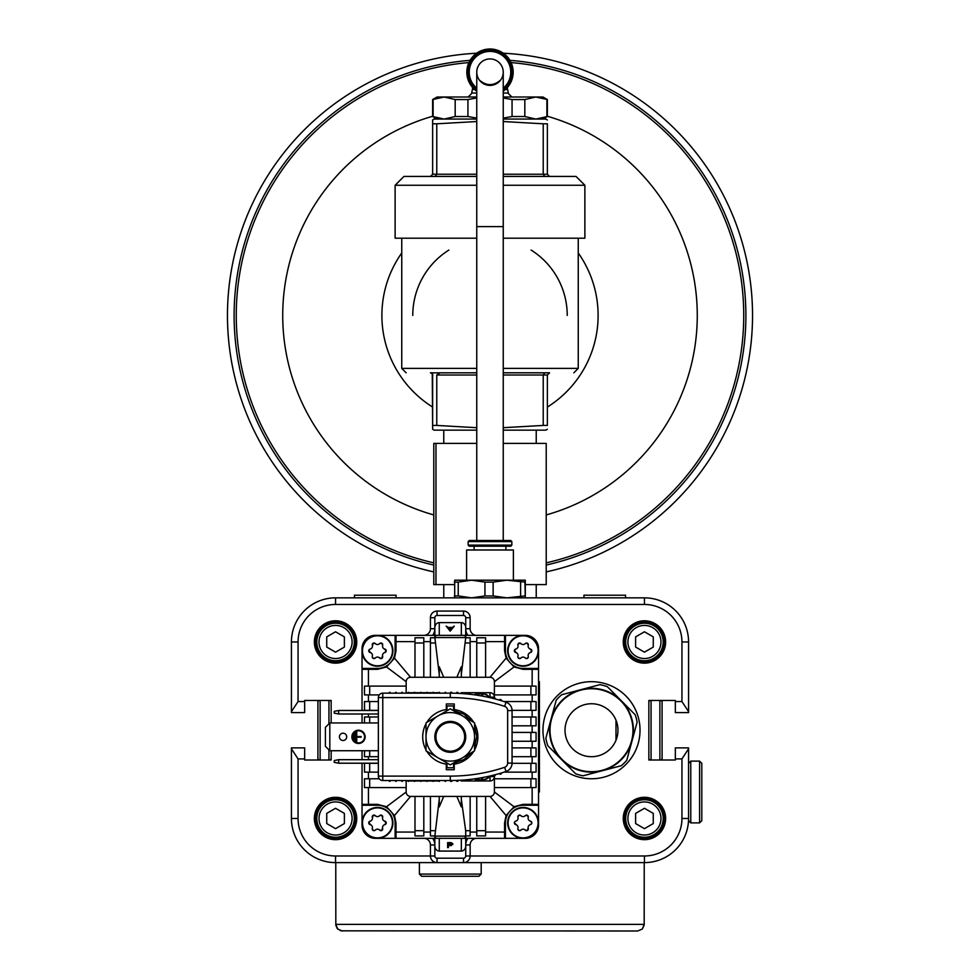 <?xml version="1.0" encoding="UTF-8"?>
<svg xmlns="http://www.w3.org/2000/svg" width="980" height="980" viewBox="0 0 980 980"><rect width="100%" height="100%" fill="white"/><g stroke="black" fill="none" stroke-linecap="round" stroke-linejoin="round"><path stroke-width="1.47" d="M446.317 705.955L454.255 705.955M446.317 708.16L446.978 708.16M446.317 767.732L454.255 767.732M453.593 765.527L454.255 765.527M453.593 705.955L453.593 710.573L463.969 714.175L471.588 721.121M474.553 726.266L476.758 736.323L474.553 747.422M471.588 752.567L464.018 759.488L452.968 763.322M453.593 767.732L453.593 763.322M446.978 763.114L446.978 767.732M446.978 705.955L446.978 710.573M453.593 708.16L454.255 708.16M446.317 765.527L446.978 765.527M493.859 775.633L493.308 775.205A176.51 176.51 0 0 0 495.292 774.69L494.961 775.695A177.392 177.392 0 0 1 493.859 775.976L493.859 775.633M500.033 773.955L499.469 773.539A176.51 176.51 0 0 0 501.454 772.951L501.148 773.967A177.392 177.392 0 0 1 500.033 774.286L500.033 773.955M487.685 777.067L487.146 776.638A176.51 176.51 0 0 0 489.13 776.197L488.787 777.177A177.392 177.392 0 0 1 487.685 777.422L487.685 777.067M481.511 778.267L480.984 777.838A176.51 176.51 0 0 0 482.969 777.471L482.613 778.439A177.392 177.392 0 0 1 481.511 778.647L481.511 778.267M469.151 780.007L468.661 779.566A176.51 176.51 0 0 0 470.645 779.345L470.253 780.288A177.392 177.392 0 0 1 469.151 780.411L469.151 780.007M475.325 779.247L474.822 778.818A176.51 176.51 0 0 0 476.807 778.524L476.427 779.48A177.392 177.392 0 0 1 475.325 779.639L475.325 779.247M462.977 780.545L462.499 780.105A176.51 176.51 0 0 0 464.483 779.958L464.079 780.876A177.392 177.392 0 0 1 462.977 780.962L462.977 780.545M456.79 780.864L456.337 780.423A176.51 176.51 0 0 0 458.322 780.35L457.893 781.244A177.392 177.392 0 0 1 456.79 781.293L456.79 780.864M450.175 780.533L450.286 780.533A176.51 176.51 0 0 0 452.16 780.521L451.719 781.403A177.392 177.392 0 0 1 450.616 781.415L450.175 780.533L445.986 780.533L445.545 781.415L444.001 780.533L439.812 780.533L439.371 781.415L437.815 780.533L433.626 780.533L433.185 781.415L431.641 780.533L427.452 780.533L427.011 781.415L425.467 780.533L421.277 780.533L420.837 781.415L419.293 780.533L415.091 780.533L414.65 781.415L413.107 780.533L408.917 780.533L408.476 781.415L406.933 780.533L402.743 780.533L402.302 781.415L400.759 780.533L396.557 780.533L396.116 781.415L394.573 780.533L390.383 780.533L389.942 781.415L388.399 780.533L382.776 780.533A4.41 4.41 0 0 1 378.366 776.111L378.366 697.576A4.41 4.41 0 0 1 382.776 693.154L450.286 693.154A176.51 176.51 0 0 1 452.16 693.166L451.719 692.284A177.392 177.392 0 0 0 450.616 692.272L450.175 693.154M426.802 722.37A27.575 27.575 0 0 1 446.317 709.557L446.317 703.971L454.255 703.971L454.255 709.557A27.575 27.575 0 0 1 473.769 722.37M474.553 723.742A27.575 27.575 0 0 1 474.553 749.945M473.769 751.317A27.575 27.575 0 0 1 454.255 764.13L454.255 769.717L446.317 769.717L446.317 764.13A27.575 27.575 0 0 1 426.802 751.317M504.627 706.372L506.023 702.195A176.51 176.51 0 0 0 501.454 700.737L501.148 699.72A177.392 177.392 0 0 0 500.033 699.402L499.469 700.149A176.51 176.51 0 0 1 506.023 702.195A8.82 8.82 0 0 1 512.062 710.561L512.062 763.126A8.82 8.82 0 0 1 506.023 771.493A176.51 176.51 0 0 1 501.454 772.951A176.51 176.51 0 0 0 506.023 771.493A8.82 8.82 0 0 0 512.062 763.126L507.652 763.126L507.652 710.561A4.41 4.41 0 0 0 504.627 706.372A172.088 172.088 0 0 0 450.286 697.576L382.776 697.576L382.776 776.111L450.286 776.111A172.088 172.088 0 0 0 504.627 767.316A4.41 4.41 0 0 0 507.652 763.126M426.018 749.945A27.575 27.575 0 0 1 426.018 723.742M390.383 693.154L389.942 692.272L388.399 693.154M396.557 693.154L396.116 692.272L394.573 693.154M402.743 693.154L402.302 692.272L400.759 693.154M408.917 693.154L408.476 692.272L406.933 693.154M421.277 693.154L420.837 692.272L419.293 693.154M415.091 693.154L414.65 692.272L413.107 693.154M427.452 693.154L427.011 692.272L425.467 693.154M433.626 693.154L433.185 692.272L431.641 693.154M445.986 693.154L445.545 692.272L444.001 693.154M439.812 693.154L439.371 692.272L437.815 693.154M458.322 693.338L457.893 692.444A177.392 177.392 0 0 0 456.79 692.395L456.337 693.264A176.51 176.51 0 0 1 458.322 693.338A176.51 176.51 0 0 1 464.483 693.73L464.079 692.811A177.392 177.392 0 0 0 462.977 692.725L462.499 693.583A176.51 176.51 0 0 0 458.322 693.338M475.325 694.44L474.822 694.869A176.51 176.51 0 0 1 476.807 695.163L476.427 694.208A177.392 177.392 0 0 0 475.325 694.048L475.325 694.44M470.645 694.342L470.253 693.399A177.392 177.392 0 0 0 469.151 693.277L468.661 694.122A176.51 176.51 0 0 1 474.822 694.869A176.51 176.51 0 0 0 470.645 694.342M481.511 695.42L480.984 695.849A176.51 176.51 0 0 1 482.969 696.217L482.613 695.249A177.392 177.392 0 0 0 481.511 695.041L481.511 695.42M487.685 696.621L487.146 697.05A176.51 176.51 0 0 1 489.13 697.49L488.787 696.498A177.392 177.392 0 0 0 487.685 696.266L487.685 696.621M495.292 698.997L494.961 697.993A177.392 177.392 0 0 0 493.859 697.711L493.308 698.483A176.51 176.51 0 0 1 499.469 700.149A176.51 176.51 0 0 0 495.292 698.997M388.399 780.533L390.383 780.533M394.573 780.533L396.557 780.533M400.759 780.533L402.743 780.533M406.933 780.533L408.917 780.533M419.293 780.533L421.277 780.533M413.107 780.533L415.091 780.533M425.467 780.533L427.452 780.533M431.641 780.533L433.626 780.533M444.001 780.533L445.986 780.533M437.815 780.533L439.812 780.533M453.593 765.086L454.255 765.086M453.593 708.601L454.255 708.601M446.317 708.601L446.978 708.601M446.317 765.086L446.978 765.086M456.337 780.423A176.51 176.51 0 0 1 452.16 780.521A176.51 176.51 0 0 0 456.337 780.423M462.499 780.105A176.51 176.51 0 0 1 458.322 780.35A176.51 176.51 0 0 0 462.499 780.105M468.661 779.566A176.51 176.51 0 0 1 464.483 779.958A176.51 176.51 0 0 0 468.661 779.566M474.822 778.818A176.51 176.51 0 0 1 470.645 779.345A176.51 176.51 0 0 0 474.822 778.818M480.984 777.838A176.51 176.51 0 0 1 476.807 778.524A176.51 176.51 0 0 0 480.984 777.838M487.146 776.638A176.51 176.51 0 0 1 482.969 777.471A176.51 176.51 0 0 0 487.146 776.638M493.308 775.205A176.51 176.51 0 0 1 489.13 776.197A176.51 176.51 0 0 0 493.308 775.205M499.469 773.539A176.51 176.51 0 0 1 495.292 774.69A176.51 176.51 0 0 0 499.469 773.539M452.16 693.166A176.51 176.51 0 0 1 456.337 693.264A176.51 176.51 0 0 0 452.16 693.166M489.13 697.49A176.51 176.51 0 0 1 493.308 698.483A176.51 176.51 0 0 0 489.13 697.49M482.969 696.217A176.51 176.51 0 0 1 487.146 697.05A176.51 176.51 0 0 0 482.969 696.217M476.807 695.163A176.51 176.51 0 0 1 480.984 695.849A176.51 176.51 0 0 0 476.807 695.163M464.483 693.73A176.51 176.51 0 0 1 468.661 694.122A176.51 176.51 0 0 0 464.483 693.73M378.366 759.684L338.651 759.684L338.651 763.212L378.366 763.212M338.651 759.684L334.229 760.566L334.229 762.33L338.651 763.212M378.366 714.004L338.651 714.004L338.651 710.476L378.366 710.476M338.651 714.004L334.229 713.122L334.229 711.358L338.651 710.476M378.366 750.741L329.819 750.741L325.409 746.331L325.409 727.356L329.819 722.946L378.366 722.946M352.433 736.838A6.064 6.064 0 0 0 358.509 742.914A6.064 6.064 0 0 0 364.572 736.838A6.064 6.064 0 0 0 358.509 730.774A6.064 6.064 0 0 0 352.433 736.838M351.881 736.838A6.615 6.615 0 0 0 358.509 743.465A6.615 6.615 0 0 0 365.124 736.838A6.615 6.615 0 0 0 358.509 730.223A6.615 6.615 0 0 0 351.881 736.838M339.423 736.838A3.638 3.638 0 0 0 343.061 740.488A3.638 3.638 0 0 0 346.7 736.838A3.638 3.638 0 0 0 343.061 733.199A3.638 3.638 0 0 0 339.423 736.838M329.819 722.946L329.819 750.741M354.27 734.424L353.609 734.424L353.609 739.263L354.27 739.263L354.27 734.424M355.409 732.856L354.748 732.856L354.748 740.831L355.409 740.831L355.409 732.856M361.155 736.507L356.732 736.507L356.732 731.913L356.071 731.913L356.071 741.762L356.732 741.762L356.732 737.181L361.155 737.181L361.155 736.507M426.018 736.838A24.267 24.267 0 0 1 438.146 715.829L450.286 708.822L462.425 715.829A24.267 24.267 0 0 0 438.146 715.829L426.018 722.836L426.018 736.838A24.267 24.267 0 0 0 462.425 757.859A24.267 24.267 0 0 0 462.425 715.829L474.553 722.836L474.553 750.852L450.286 764.865L426.018 750.852L426.018 736.838M434.838 736.838A15.447 15.447 0 0 1 450.286 721.403A15.447 15.447 0 0 1 465.733 736.838A15.447 15.447 0 0 1 450.286 752.285A15.447 15.447 0 0 1 434.838 736.838M464.655 736.838A14.369 14.369 0 0 1 450.286 751.207A14.369 14.369 0 0 1 435.916 736.838A14.369 14.369 0 0 1 450.286 722.481A14.369 14.369 0 0 1 464.655 736.838M419.403 874.074L421.608 876.279L478.963 876.279L481.18 874.074L419.403 874.074L419.403 862.608M615.991 740.255L615.991 720.202M565.95 723.264A26.472 26.472 0 0 1 598.449 704.681A26.472 26.472 0 0 1 617.033 737.181A26.472 26.472 0 0 1 584.533 755.776A26.472 26.472 0 0 1 565.95 723.264M476.758 97.008L437.043 97.008L432.633 99.556L444.148 97.008L455.173 99.556L467.938 99.556L476.758 97.951M503.242 97.951L512.062 99.556L524.827 99.556L535.852 97.008L547.367 99.556L542.957 97.008L503.242 97.008M542.957 119.07L547.367 116.522L535.852 119.07L524.827 116.522L512.062 116.522L503.242 118.127M476.758 118.127L467.938 116.522L455.173 116.522L444.148 119.07L432.633 116.522L432.633 99.556M524.827 116.522L524.827 99.556M512.062 99.556L512.062 116.522M546.889 99.556L546.889 116.522M467.938 116.522L467.938 99.556M455.173 99.556L455.173 116.522M433.111 116.522L433.111 99.556M503.242 89.535A21.842 21.842 0 0 0 490 50.323A21.842 21.842 0 0 0 476.758 89.535M503.242 72.165A13.242 13.242 0 0 1 483.385 83.631A13.242 13.242 0 0 1 483.385 60.699A13.242 13.242 0 0 1 503.242 72.165L503.242 72.165A13.242 13.242 0 0 0 490 58.923A13.242 13.242 0 0 0 476.758 72.165L476.758 226.613L503.242 226.613L503.242 72.165M505.362 89.511L507.652 89.511L508.314 93.039L503.242 93.039L508.314 93.039M471.686 93.039L476.758 93.039L471.686 93.039L472.348 89.511L474.639 89.511M507.873 93.039L511.842 96.983L503.242 96.983M476.758 96.983L468.158 96.983L472.127 93.039M503.242 91.177A23.165 23.165 0 0 0 490 49A23.165 23.165 0 0 0 476.758 91.177M435.965 443.401L433.785 443.401L433.785 584.607L435.965 584.607L435.965 443.401L476.758 443.401M525.684 584.607L546.215 584.607L546.215 443.401L503.242 443.401M435.965 584.607L454.316 584.607M549.572 176.437L547.367 174.232L549.572 176.437L544.77 176.437L543.226 174.232L543.226 123.799L503.242 121.545M503.242 185.257L584.876 185.257L576.044 176.437L503.242 176.437L544.77 176.437L543.226 174.232L503.242 174.232M448.889 176.437L435.23 176.437L436.774 174.232L432.633 174.232L432.633 119.977L434.201 119.07L476.758 119.07M430.428 176.437L432.633 174.232M435.23 176.437L436.774 174.232L436.774 123.799L432.633 123.799M476.758 121.545L436.774 123.799M543.226 123.799L547.367 123.799L547.367 174.232L543.226 174.232M476.758 176.437L403.956 176.437L395.124 185.257L476.758 185.257M430.82 372.841L476.758 372.804M549.572 372.804L544.77 372.804L543.226 375.009L547.367 375.009L547.367 425.43C547.367 430.575 547.367 430.575 547.367 425.43C547.367 430.575 547.367 430.575 547.367 425.43L543.226 425.43L543.226 375.009L544.77 372.804L549.572 372.804L547.367 375.009M439.996 372.804L436.774 375.009L436.774 425.43L476.758 427.697M432.633 425.565L432.254 372.804L430.428 372.804L432.082 373.552L432.633 375.009L432.633 429.252L434.201 430.159L476.758 430.159M503.242 427.697L543.226 425.43M436.774 425.43L432.866 425.43M547.367 429.252L545.799 430.159L503.242 430.159M547.367 123.799C547.367 118.666 547.367 118.666 547.367 123.799C547.367 118.666 547.367 118.666 547.367 123.799M503.242 119.07L545.799 119.07L547.367 119.977M503.242 372.804L544.77 372.804M476.758 238.214L395.124 238.214L395.124 185.257M584.876 185.257L584.876 238.214L503.242 238.214M412.776 315.438A77.224 77.224 0 0 1 448.889 250.059M531.111 250.059A77.224 77.224 0 0 1 567.224 315.438M432.633 407.068A108.106 108.106 0 0 1 401.751 252.987M578.249 252.987A108.106 108.106 0 0 1 547.367 407.068M511.095 62.585A253.722 253.722 0 0 1 546.215 562.851M433.785 562.851A253.722 253.722 0 0 1 468.906 62.585M503.328 53.226A262.554 262.554 0 0 1 546.215 571.904M433.785 571.904A262.554 262.554 0 0 1 476.672 53.226M433.785 514.941A207.27 207.27 0 0 1 432.633 116.265A207.27 207.27 0 0 0 433.785 514.941M697.27 315.438A207.27 207.27 0 0 0 547.367 116.265A207.27 207.27 0 0 1 546.215 514.941M503.242 540.482L503.242 226.613M513.385 580.197L513.385 549.988L466.615 549.988L466.615 580.197M510.739 540.482L469.249 540.482L468.158 541.573L511.842 541.573L510.752 540.482M511.842 545.125L510.752 546.215L469.249 546.215L468.158 545.125L511.842 545.125L511.842 541.573M525.305 580.197L454.683 580.197L454.708 597.849L471.588 597.849L458.236 595.938L458.236 582.108L471.588 580.197L484.929 582.108L493.136 582.108L506.868 580.197L524.9 582.108L525.317 580.197L525.292 597.849L524.9 582.108M644.227 597.849L506.868 597.849L493.136 595.938L493.136 582.108M524.9 595.938L506.868 597.849L471.588 597.849L484.929 595.938L493.136 595.938M520.613 582.108L520.613 595.938M484.929 582.108L484.929 595.938M458.236 595.938L454.316 595.938M454.316 582.108L458.236 582.108M328.937 700.443L328.937 723.828M328.937 749.859L328.937 760.014M320.117 760.014L320.117 700.443M319.015 700.443L317.912 701.545L317.912 758.912L319.015 760.014M316.81 641.973A18.755 18.755 0 0 0 335.552 660.728A18.755 18.755 0 0 0 354.307 641.973A18.755 18.755 0 0 0 335.552 623.219A18.755 18.755 0 0 0 316.81 641.973M326.732 647.07L326.732 636.878L335.552 631.782L344.384 636.878L344.384 647.07L335.552 652.166L326.732 647.07M625.693 641.973A18.755 18.755 0 0 0 644.448 660.728A18.755 18.755 0 0 0 663.191 641.973A18.755 18.755 0 0 0 644.448 623.219A18.755 18.755 0 0 0 625.693 641.973M635.616 647.07L635.616 636.878L644.448 631.782L653.268 636.878L653.268 647.07L644.448 652.166L635.616 647.07M625.693 818.471A18.755 18.755 0 0 0 644.448 837.226A18.755 18.755 0 0 0 663.191 818.471A18.755 18.755 0 0 0 644.448 799.729A18.755 18.755 0 0 0 625.693 818.471M635.616 823.567L635.616 813.388L644.448 808.292L653.268 813.388L653.268 823.567L644.448 828.664L635.616 823.567M316.81 818.471A18.755 18.755 0 0 0 335.552 837.226A18.755 18.755 0 0 0 354.307 818.471A18.755 18.755 0 0 0 335.552 799.729A18.755 18.755 0 0 0 316.81 818.471M326.732 823.567L326.732 813.388L335.552 808.292L344.384 813.388L344.384 823.567L335.552 828.664L326.732 823.567M544.66 717.47A48.535 48.535 0 0 1 604.244 683.391A48.535 48.535 0 0 1 638.323 742.975A48.535 48.535 0 0 1 578.739 777.054A48.535 48.535 0 0 1 544.66 717.47M635.15 714.714A46.33 46.33 0 0 1 637.123 722.199L631.941 741.235A41.919 41.919 0 0 1 580.479 770.672A41.919 41.919 0 0 1 551.042 719.21A41.919 41.919 0 0 1 602.504 689.773A41.919 41.919 0 0 1 631.941 741.235L626.759 760.284A46.33 46.33 0 0 1 621.259 765.723L583.1 775.793A46.33 46.33 0 0 1 575.628 773.759L547.832 745.731A46.33 46.33 0 0 1 545.86 738.246L556.224 700.173A46.33 46.33 0 0 1 561.724 694.722L599.883 684.665A46.33 46.33 0 0 1 607.355 686.686L635.15 714.714M551.471 719.332A41.479 41.479 0 0 1 602.394 690.202A41.479 41.479 0 0 1 631.512 741.125A41.479 41.479 0 0 1 580.589 770.243A41.479 41.479 0 0 1 551.471 719.332M467.938 838.329A11.037 11.037 0 0 0 465.733 844.956L470.143 844.956A6.615 6.615 0 0 1 476.758 838.329A6.615 6.615 0 0 0 470.143 844.956L470.143 855.981A6.615 6.615 0 0 1 463.528 862.608L437.043 862.608A6.615 6.615 0 0 1 430.428 855.981L335.552 855.981A37.51 37.51 0 0 1 298.055 818.471L298.055 758.912L304.67 758.912L304.67 747.875L291.428 747.875L291.428 818.471A44.125 44.125 0 0 0 335.552 862.608L437.043 862.608A6.615 6.615 0 0 1 430.428 855.981L430.428 844.956A6.615 6.615 0 0 0 423.813 838.329A6.615 6.615 0 0 1 430.428 844.956L434.838 844.956A11.037 11.037 0 0 0 432.633 838.329M304.67 758.912L304.67 760.014L331.142 760.014L331.142 750.741M291.428 712.57L291.428 710.169L291.428 712.57L304.67 712.57L304.67 701.545L298.055 701.545L298.055 641.973L291.428 641.973L291.428 712.57M298.055 641.973A37.51 37.51 0 0 1 335.552 604.464L335.552 597.849A44.125 44.125 0 0 0 291.428 641.973A44.125 44.125 0 0 1 335.552 597.849L644.448 597.849A44.125 44.125 0 0 1 688.573 641.973L688.573 710.169M681.945 701.545L675.33 701.545L675.33 712.57L688.573 712.57L688.573 641.973L681.945 641.973L681.945 701.545L688.573 711.652M675.33 701.545L675.33 700.443L648.858 700.443L648.858 760.014L675.33 760.014L675.33 758.912L681.945 758.912L681.945 818.471L688.573 818.471L688.573 748.793L681.945 758.912M688.573 748.793L688.573 747.875L675.33 747.875L675.33 758.912M331.142 722.946L331.142 700.443L304.67 700.443L304.67 701.545M355.409 641.973A19.857 19.857 0 0 1 335.552 661.831A19.857 19.857 0 0 1 315.695 641.973A19.857 19.857 0 0 1 335.552 622.116A19.857 19.857 0 0 1 355.409 641.973M314.372 641.973A21.18 21.18 0 0 0 346.148 660.312A21.18 21.18 0 0 0 346.148 623.623A21.18 21.18 0 0 0 314.372 641.973M664.305 641.973A19.857 19.857 0 0 1 644.448 661.831A19.857 19.857 0 0 1 624.591 641.973A19.857 19.857 0 0 1 644.448 622.116A19.857 19.857 0 0 1 664.305 641.973M623.268 641.973A21.18 21.18 0 0 0 655.032 660.312A21.18 21.18 0 0 0 655.032 623.623A21.18 21.18 0 0 0 623.268 641.973M355.409 818.471A19.857 19.857 0 0 1 335.552 838.329A19.857 19.857 0 0 1 315.695 818.471A19.857 19.857 0 0 1 335.552 798.627A19.857 19.857 0 0 1 355.409 818.471M314.372 818.471A21.18 21.18 0 0 0 346.148 836.822A21.18 21.18 0 0 0 346.148 800.133A21.18 21.18 0 0 0 314.372 818.471M664.305 818.471A19.857 19.857 0 0 1 644.448 838.329A19.857 19.857 0 0 1 624.591 818.471A19.857 19.857 0 0 1 644.448 798.627A19.857 19.857 0 0 1 664.305 818.471M623.268 818.471A21.18 21.18 0 0 0 655.032 836.822A21.18 21.18 0 0 0 655.032 800.133A21.18 21.18 0 0 0 623.268 818.471M291.428 711.652L298.055 701.545M298.055 758.912L291.428 748.793M681.945 818.471A37.51 37.51 0 0 1 644.448 855.981L470.143 855.981A6.615 6.615 0 0 1 463.528 862.608L644.448 862.608A44.125 44.125 0 0 0 688.573 818.471L688.573 820.689L690.778 822.894L690.778 761.117L688.573 763.322M688.573 747.875L688.573 750.288L688.573 747.875M291.428 750.288L291.428 747.875M660.986 760.014L662.088 758.912L662.088 701.545L660.986 700.443M659.883 700.443L659.883 760.014M651.063 760.014L651.063 700.443M476.439 778.904A12.14 12.14 0 0 0 490.074 775.989M448.387 843.805L448.387 845.213L449.869 845.226L452.074 844.503L448.387 843.805L449.869 844.454L452.074 843.743M449.869 845.226L449.869 844.454M448.387 845.642L448.387 847.602L447.615 847.602L447.615 842.604L451.204 842.665L452.834 843.743L451.143 845.581L448.387 845.642L448.387 846.842M447.615 843.364L451.204 843.425L451.204 842.665M451.204 843.425L452.834 844.503M450.996 628.645L449.379 628.645M451.719 627.886L448.681 627.886L450.175 629.515L451.719 627.886M450.114 631.108L446.182 626.085L448.277 627.445L452.135 627.445L454.267 626.085L450.224 631.108L446.182 626.085M454.267 626.085L450.224 631.108M439.261 622.619L461.323 622.619A5.096 4.41 -90 0 1 465.733 627.715L465.733 617.706A2.205 2.205 0 0 0 463.528 615.501L437.043 615.501A2.205 2.205 0 0 0 434.838 617.706L430.428 617.706L430.428 628.731A6.615 6.615 0 0 1 423.813 635.359A6.615 6.615 0 0 0 430.428 628.731L434.838 628.731A11.037 11.037 0 0 1 432.633 635.359L434.838 635.359L434.838 627.715A5.096 4.41 -90 0 1 439.261 622.619L439.261 635.359L434.838 635.359L525.305 635.359A13.242 13.242 0 0 1 538.535 648.589L538.535 805.242L523.1 805.242A17.652 17.652 0 0 0 505.447 822.894L505.447 838.329L465.733 838.329L465.733 845.973A5.096 4.41 -90 0 1 461.323 851.069L461.323 838.329L465.733 838.329L375.267 838.329A13.242 13.242 0 0 1 362.037 825.099L362.037 763.212M465.733 627.715L465.733 635.359L467.938 635.359A11.037 11.037 0 0 1 465.733 628.731L470.143 628.731A6.615 6.615 0 0 0 476.758 635.359A6.615 6.615 0 0 1 470.143 628.731L470.143 617.706A6.615 6.615 0 0 0 463.528 611.079A6.615 6.615 0 0 1 470.143 617.706L465.733 617.706M470.143 677.278L470.143 637.772L465.708 637.772L465.733 635.359L461.323 635.359L461.323 622.619M377.471 668.446A17.652 17.652 0 0 0 395.124 650.793L395.124 635.359L375.267 635.359A13.242 13.242 0 0 0 362.037 648.589L362.037 668.446L377.471 668.446L377.471 669.328L362.037 669.328L362.037 668.446M395.124 635.359L434.838 635.359L434.863 637.772L430.428 637.772L430.428 641.63L423.813 641.63L423.813 637.772L414.981 637.772L414.981 641.63L396.006 641.63L396.006 650.793L394.487 658.168L386.537 666.964L406.161 681.688L406.161 693.154M505.447 838.329L525.305 838.329A13.242 13.242 0 0 0 538.535 825.099L538.535 805.242M434.838 838.072A15.447 15.447 0 0 0 434.838 838.329L439.261 838.329L439.261 851.069A5.096 4.41 -90 0 1 434.838 845.973L434.838 836.614A2.205 2.181 90 0 0 436.958 838.329M437.043 615.501L437.043 611.079A6.615 6.615 0 0 0 430.428 617.706A6.615 6.615 0 0 1 437.043 611.079L463.528 611.079L463.528 615.501M362.037 759.684L362.037 750.741M362.037 722.946L362.037 714.004M362.037 710.476L362.037 669.328M505.447 822.894L504.565 822.894L504.565 838.329M465.733 838.072A15.447 15.447 0 0 1 465.733 838.329L465.672 830.697L461.323 799.276M476.758 796.409L476.758 835.916L485.59 835.916L485.59 832.057L504.565 832.057M465.708 835.916L470.143 835.916L470.143 832.057L476.758 832.057M465.733 836.614A2.205 2.181 90 0 1 463.613 838.329M439.261 799.276L434.851 836.124L465.721 836.124A2.205 2.205 90 0 1 463.516 838.329M434.838 836.614L434.851 836.124A2.205 2.205 90 0 0 437.055 838.329M434.863 835.916L430.428 835.916L430.428 796.409M414.981 796.409L414.981 835.916L423.813 835.916L423.813 832.057L430.428 832.057M396.006 838.329L396.006 832.057L414.981 832.057M368.431 763.212L364.499 763.322L364.499 772.142L368.431 772.142L368.431 778.769L364.499 778.769L364.499 787.589L368.431 787.589L368.431 804.36L377.471 804.36L386.537 806.724L394.487 815.519L396.006 822.894L396.006 832.057M538.535 804.36L532.152 804.36L532.152 787.589L536.072 787.589L536.072 778.769L532.152 778.769L532.152 772.142L536.072 772.142L536.072 763.322L532.152 763.322L532.152 756.695L536.072 756.695L536.072 747.875L532.152 747.875L532.152 741.26L536.072 741.26L536.072 732.428L532.152 732.428L532.152 725.812L536.072 725.812L536.072 716.992L532.152 716.992L532.152 710.365L536.072 710.365L536.072 701.545L532.152 701.545L532.152 694.918L536.072 694.918L536.072 686.098L532.152 686.098L532.152 669.328L523.1 669.328L523.1 668.446L538.535 668.446M532.152 669.328L538.535 669.328M532.152 804.36L523.1 804.36L514.035 806.724L506.084 815.519L490 796.409A4.41 4.41 0 0 0 494.41 791.999L494.41 776.552L494.41 778.769L532.152 778.769M368.431 804.36L362.037 804.36M378.366 756.695L364.499 756.695L364.499 750.741M368.431 714.004L368.431 716.992L364.499 716.992L364.499 722.946M378.366 710.365L364.499 710.365L364.499 701.545L378.366 701.545M379.248 694.918L364.499 694.918L364.499 686.098L406.161 686.098M396.006 635.359L396.006 641.63M434.838 637.073A2.205 2.181 -90 0 1 436.958 635.359M463.516 635.359A2.205 2.205 -90 0 1 465.721 637.564L434.851 637.564A2.205 2.205 -90 0 1 437.055 635.359M465.733 637.073A2.205 2.181 -90 0 0 463.613 635.359M476.758 677.278L476.758 637.772L485.59 637.772L485.59 677.278M504.565 635.359L504.565 641.63L485.59 641.63M532.152 694.918L494.41 694.918L494.41 697.135L494.41 681.688L514.035 666.964L506.084 658.168L504.565 650.793L504.565 641.63M439.261 851.069L461.323 851.069M504.565 822.894L506.084 815.519M485.59 796.409L485.59 832.057M470.143 796.409L470.143 832.057M439.261 796.409L439.261 806.908L443.72 796.409M456.852 796.409L461.323 806.908L461.323 796.409M423.813 796.409L423.813 832.057M394.487 815.519L410.571 796.409L490 796.409M514.035 666.964L523.1 669.328M532.152 686.098L494.41 686.098M532.152 787.589L494.41 787.589M514.035 806.724L494.41 791.999M532.152 701.545L504.038 701.545M532.152 710.365L512.062 710.365M532.152 716.992L512.062 716.992M532.152 725.812L512.062 725.812M532.152 732.428L512.062 732.428M532.152 741.26L512.062 741.26M532.152 747.875L512.062 747.875M532.152 756.695L512.062 756.695M532.152 763.322L512.062 763.322M532.152 772.142L504.038 772.142M386.537 806.724L406.161 791.999A4.41 4.41 0 0 0 410.571 796.409M368.431 787.589L406.161 787.589M368.431 778.769L379.248 778.769M368.431 772.142L378.366 772.142M368.431 763.322L378.366 763.322M368.431 716.992L378.366 716.992M386.537 666.964L377.471 669.328M506.084 658.168L490 677.278L410.571 677.278L394.487 658.168M414.981 677.278L414.981 641.63M423.813 677.278L423.813 641.63M430.428 677.278L430.428 641.63M439.261 674.412L434.863 637.772M443.72 677.278L439.261 666.78L439.261 677.278M461.323 677.278L461.323 666.78L456.852 677.278M465.708 637.772L461.323 674.412M460.502 693.46L461.237 692.713L490 692.713A4.41 4.41 0 0 1 494.41 697.135L494.41 697.846M494.41 775.829L494.41 776.552A4.41 4.41 0 0 1 490 780.974L461.237 780.974L460.502 780.227M406.161 780.533L406.161 791.999M494.41 681.688A4.41 4.41 0 0 0 490 677.278M410.571 677.278A4.41 4.41 0 0 0 406.161 681.688M538.535 681.688L539.417 681.688L539.417 791.999L538.535 791.999M490.809 697.87L486.325 694.477L483.128 693.975M483.128 779.713L486.325 779.21L490.809 775.817M488.787 777.74A12.581 12.581 0 0 0 489.902 776.785M490 780.974L490 776.687A12.581 12.581 0 0 0 490.135 776.552L494.41 776.552M461.237 780.974L461.58 780.166M479.22 779.713L476.023 779.21M438.256 780.974L433.185 780.974M432.082 780.974L427.011 780.974M425.908 780.974L420.837 780.974M419.734 780.974L414.65 780.974M413.548 780.974L410.571 780.974A4.41 4.41 0 0 1 408.734 780.57M461.237 692.713L461.58 693.522M479.22 693.975L476.023 694.477M408.734 693.117A4.41 4.41 0 0 1 410.571 692.713L413.548 692.713M414.65 692.713L419.734 692.713M420.837 692.713L425.908 692.713M427.011 692.713L432.082 692.713M433.185 692.713L438.256 692.713M382.641 817.357L381.637 815.25L379.689 815.654A3.05 3.05 0 0 1 375.267 815.654A1.752 1.752 0 0 0 372.314 817.357A3.05 3.05 0 0 1 370.109 821.179A1.752 1.752 0 0 0 370.109 824.596A3.05 3.05 0 0 1 372.314 828.418A1.752 1.752 0 0 0 375.267 830.121A3.05 3.05 0 0 1 379.689 830.121A1.752 1.752 0 0 0 382.641 828.418A3.05 3.05 0 0 1 384.846 824.596A1.752 1.752 0 0 0 384.846 821.179A3.05 3.05 0 0 1 382.641 817.357A1.752 1.752 0 0 0 379.689 815.654L378.905 816.242M375.267 815.654L372.939 815.458L372.437 818.337M370.109 821.179L368.762 822.894L371.016 824.976M372.314 828.418L372.449 829.742L374.47 830.611M375.267 830.121L376.051 829.533M379.689 830.121L382.016 830.317L382.519 827.451M384.846 824.596L386.181 822.673L383.94 820.799M362.037 822.894A15.447 15.447 0 0 0 377.471 838.329A15.447 15.447 0 0 0 392.919 822.894A15.447 15.447 0 0 0 377.471 807.447A15.447 15.447 0 0 0 362.037 822.894M528.257 817.357L527.265 815.25L525.305 815.654A3.05 3.05 0 0 1 520.882 815.654A1.752 1.752 0 0 0 517.93 817.357A3.05 3.05 0 0 1 515.725 821.179A1.752 1.752 0 0 0 515.725 824.596A3.05 3.05 0 0 1 517.93 828.418A1.752 1.752 0 0 0 520.882 830.121A3.05 3.05 0 0 1 525.305 830.121A1.752 1.752 0 0 0 528.257 828.418A3.05 3.05 0 0 1 530.462 824.596A1.752 1.752 0 0 0 530.462 821.179A3.05 3.05 0 0 1 528.257 817.357A1.752 1.752 0 0 0 525.305 815.654L524.521 816.242M520.882 815.654L519.67 815.103L517.918 816.426M514.623 822L514.378 822.894L516.632 824.976M518.065 829.742L520.086 830.611L521.666 829.533M525.305 830.121L527.632 830.317L528.134 827.451M530.462 821.179L529.555 820.799M530.462 824.596L531.54 823.813L531.283 821.644M517.93 817.357L518.053 818.337M507.652 822.894A15.447 15.447 0 0 0 523.1 838.329A15.447 15.447 0 0 0 538.535 822.894A15.447 15.447 0 0 0 523.1 807.447A15.447 15.447 0 0 0 507.652 822.894M382.641 645.269L381.637 643.149L379.689 643.566A3.05 3.05 0 0 1 375.267 643.566A1.752 1.752 0 0 0 372.314 645.269A3.05 3.05 0 0 1 370.109 649.091A1.752 1.752 0 0 0 370.109 652.509A3.05 3.05 0 0 1 372.314 656.331A1.752 1.752 0 0 0 375.267 658.033A3.05 3.05 0 0 1 379.689 658.033A1.752 1.752 0 0 0 382.641 656.331A3.05 3.05 0 0 1 384.846 652.509A1.752 1.752 0 0 0 384.846 649.091A3.05 3.05 0 0 1 382.641 645.269A1.752 1.752 0 0 0 379.689 643.566L378.905 644.154M375.267 643.566L372.939 643.37L372.437 646.236M370.109 649.091L368.762 650.793L371.016 652.888M372.449 657.654L374.47 658.511L376.051 657.445M379.689 658.033L382.016 658.229L382.519 655.351M384.846 652.509L386.181 650.585L383.94 648.711M362.037 650.793A15.447 15.447 0 0 0 377.471 666.241A15.447 15.447 0 0 0 392.919 650.793A15.447 15.447 0 0 0 377.471 635.359A15.447 15.447 0 0 0 362.037 650.793M528.257 645.269L527.265 643.149L525.305 643.566A3.05 3.05 0 0 1 520.882 643.566A1.752 1.752 0 0 0 517.93 645.269A3.05 3.05 0 0 1 515.725 649.091A1.752 1.752 0 0 0 515.725 652.509A3.05 3.05 0 0 1 517.93 656.331A1.752 1.752 0 0 0 520.882 658.033A3.05 3.05 0 0 1 525.305 658.033A1.752 1.752 0 0 0 528.257 656.331A3.05 3.05 0 0 1 530.462 652.509A1.752 1.752 0 0 0 530.462 649.091A3.05 3.05 0 0 1 528.257 645.269A1.752 1.752 0 0 0 525.305 643.566L524.521 644.154M520.882 643.566L518.555 643.37L517.93 645.269M515.725 649.091L514.378 650.793L516.632 652.888M518.065 657.654L520.086 658.511L521.666 657.445M528.257 656.331L528.134 655.351M530.462 652.509L531.797 650.585L529.555 648.711M525.305 658.033L526.517 658.585L528.269 657.261M507.652 650.793A15.447 15.447 0 0 0 523.1 666.241A15.447 15.447 0 0 0 538.535 650.793A15.447 15.447 0 0 0 523.1 635.359A15.447 15.447 0 0 0 507.652 650.793M488.787 696.498A12.14 12.14 0 0 0 476.439 694.783M490.074 697.699A12.14 12.14 0 0 0 488.787 696.511M625.534 597.849L625.534 595.203L583.921 595.203L583.921 597.849M396.079 597.849L396.079 595.203L354.466 595.203L354.466 597.849M699.598 822.894L701.803 820.689L701.803 763.322L699.598 761.117L699.598 822.894L690.778 822.894M331.142 760.014L331.142 758.912L330.04 760.014M330.04 700.443L331.142 701.545L331.142 700.443M335.552 855.981L335.552 862.608A44.125 44.125 0 0 1 291.428 818.471L298.055 818.471M648.858 700.443L648.858 701.545L649.961 700.443M649.961 760.014L648.858 758.912L648.858 760.014M335.773 862.608L335.822 925.12L337.218 928.513L340.93 930.829L637.6 931L642.28 929.065L644.227 924.385L335.773 924.385L337.72 929.065L342.4 931M644.227 862.608L644.179 925.12L642.28 929.065L637.6 931M335.773 597.849L471.588 597.849M479.404 80.115C486.472 86.093 493.528 86.093 500.596 80.115M453.593 710.365L452.968 710.365M447.603 710.365L446.978 710.365M447.603 763.322L446.978 763.322M378.366 697.576A4.41 4.41 0 0 1 382.776 693.154L382.776 697.576L378.366 697.576M382.776 780.533A4.41 4.41 0 0 1 378.366 776.111L382.776 776.111L382.776 780.533M506.023 702.195A8.82 8.82 0 0 1 512.062 710.561L507.652 710.561M504.627 767.316L506.023 771.493M450.286 780.533L450.286 776.111M450.286 697.576L450.286 693.154M503.242 88.151A20.752 20.752 0 0 0 490 51.413A20.752 20.752 0 0 0 476.758 88.151M476.758 174.232L436.774 174.232M503.242 375.009L543.226 375.009M436.774 375.009L476.758 375.009M432.866 375.009L432.327 373.882M578.249 238.214L578.249 368.382L503.242 368.382M476.758 368.382L401.751 368.382L406.161 372.804M433.785 565.043A255.854 255.854 0 0 1 470.069 60.356M509.931 60.356A255.854 255.854 0 0 1 546.215 565.043M335.552 625.424A16.55 16.55 0 0 1 352.102 641.973A16.55 16.55 0 0 1 335.552 658.523A16.55 16.55 0 0 1 319.015 641.973A16.55 16.55 0 0 1 335.552 625.424M644.448 625.424A16.55 16.55 0 0 1 660.986 641.973A16.55 16.55 0 0 1 644.448 658.523A16.55 16.55 0 0 1 627.898 641.973A16.55 16.55 0 0 1 644.448 625.424M644.448 801.934A16.55 16.55 0 0 1 660.986 818.471A16.55 16.55 0 0 1 644.448 835.021A16.55 16.55 0 0 1 627.898 818.471A16.55 16.55 0 0 1 644.448 801.934M335.552 801.934A16.55 16.55 0 0 1 352.102 818.471A16.55 16.55 0 0 1 335.552 835.021A16.55 16.55 0 0 1 319.015 818.471A16.55 16.55 0 0 1 335.552 801.934M644.448 855.981L644.448 862.608M335.552 604.464L644.448 604.464L644.448 597.849M644.448 604.464A37.51 37.51 0 0 1 681.945 641.973M449.281 843.364L449.281 842.604M434.838 845.973L434.838 855.981A2.205 2.205 0 0 0 437.043 858.186L463.528 858.186A2.205 2.205 0 0 0 465.733 855.981L470.143 855.981M465.733 855.981L465.733 845.973M463.528 858.186L463.528 862.608M437.043 858.186L437.043 862.608M434.838 855.981L430.428 855.981M434.838 617.706L434.838 627.715M395.124 838.329L395.124 822.894A17.652 17.652 0 0 0 377.471 805.242L362.037 805.242M396.006 822.894L395.124 822.894M523.1 805.242L523.1 804.36M377.471 804.36L377.471 805.242M368.431 756.695L368.431 759.684M368.431 694.918L368.431 701.545M368.431 669.328L368.431 686.098M395.124 650.793L396.006 650.793M476.758 641.63L470.143 641.63M505.447 635.359L505.447 650.793A17.652 17.652 0 0 0 523.1 668.446M504.565 650.793L505.447 650.793M476.758 830.697L485.59 830.697M465.672 830.697L470.143 830.697M430.428 830.697L434.899 830.697M414.981 830.697L423.813 830.697M530.903 694.918L530.903 686.098M530.903 710.365L530.903 701.545M530.903 725.812L530.903 716.992M530.903 741.26L530.903 732.428M530.903 756.695L530.903 747.875M530.903 772.142L530.903 763.322M530.903 787.589L530.903 778.769M369.68 787.589L369.68 778.769M369.68 772.142L369.68 763.322M369.68 756.695L369.68 750.741M369.68 722.946L369.68 716.992M369.68 710.365L369.68 701.545M369.68 694.918L369.68 686.098M414.981 642.99L423.813 642.99M430.428 642.99L434.899 642.99M465.672 642.99L470.143 642.99M476.758 642.99L485.59 642.99M538.535 686.098L539.417 686.098M538.535 787.589L539.417 787.589M494.41 697.135L490.135 697.135M490 692.713L490 697.001M392.478 822.894A15.006 15.006 0 0 0 377.471 807.888A15.006 15.006 0 0 0 362.478 822.894A15.006 15.006 0 0 0 377.471 837.888A15.006 15.006 0 0 0 392.478 822.894M538.094 822.894A15.006 15.006 0 0 0 523.1 807.888A15.006 15.006 0 0 0 508.093 822.894A15.006 15.006 0 0 0 523.1 837.888A15.006 15.006 0 0 0 538.094 822.894M392.478 650.793A15.006 15.006 0 0 0 377.471 635.8A15.006 15.006 0 0 0 362.478 650.793A15.006 15.006 0 0 0 377.471 665.8A15.006 15.006 0 0 0 392.478 650.793M538.094 650.793A15.006 15.006 0 0 0 523.1 635.8A15.006 15.006 0 0 0 508.093 650.793A15.006 15.006 0 0 0 523.1 665.8A15.006 15.006 0 0 0 538.094 650.793M481.18 874.074L481.18 862.608M472.568 87.428L472.568 89.511M507.432 87.428L507.432 89.511M437.043 119.07L432.633 116.522M547.367 116.522L547.367 99.556M443.769 430.159L443.769 443.401M536.232 430.159L536.232 443.401M443.769 584.607L443.769 597.849M536.232 584.607L536.232 597.849M430.771 372.829L431.396 373.025M401.751 238.214L401.751 368.382M578.249 368.382L573.839 372.804M476.758 226.613L476.758 540.482M468.158 545.125L468.158 541.573M505.888 549.988L505.888 546.215M474.112 549.988L474.112 546.215M699.598 761.117L690.778 761.117"/></g></svg>
